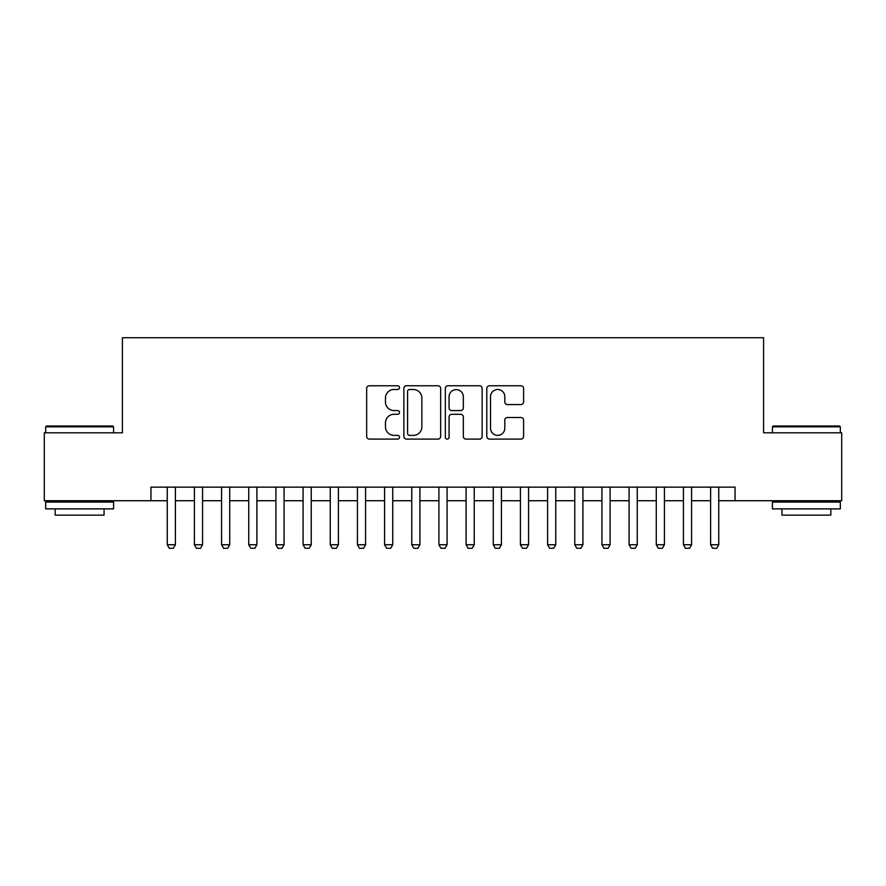 <?xml version="1.0" encoding="UTF-8"?>
<svg xmlns="http://www.w3.org/2000/svg" width="886" height="886" viewBox="0 0 886 886"><rect width="100%" height="100%" fill="white"/><g stroke="black" fill="none" stroke-linecap="round" stroke-linejoin="round"><path stroke-width="1.33" d="M399.531 387.636A1.872 1.872 0 0 0 397.67 385.764L369.329 385.764A2.669 2.669 0 0 0 366.66 388.433L366.66 436.433A2.669 2.669 0 0 0 369.329 439.102L397.67 439.102A1.872 1.872 0 0 0 399.531 437.241A1.872 1.872 0 0 0 397.67 435.369L393.993 435.369A8.539 8.539 0 0 1 385.465 426.83L385.465 422.832A8.539 8.539 0 0 1 393.993 414.305L397.67 414.305A1.872 1.872 0 0 0 399.531 412.433A1.872 1.872 0 0 0 397.67 410.572L393.993 410.572A8.539 8.539 0 0 1 385.465 402.034L385.465 398.035A8.539 8.539 0 0 1 393.993 389.497L397.67 389.497A1.872 1.872 0 0 0 399.531 387.636M520.935 404.57A2.669 2.669 0 0 0 523.604 401.901L523.604 388.433A2.669 2.669 0 0 0 520.935 385.764L489.471 385.764A2.669 2.669 0 0 0 486.802 388.433L486.802 436.433A2.669 2.669 0 0 0 489.471 439.102L520.935 439.102A2.669 2.669 0 0 0 523.604 436.433L523.604 420.174A2.669 2.669 0 0 0 520.935 417.505L507.468 417.505A2.669 2.669 0 0 0 504.798 420.174L504.798 428.237A7.132 7.132 0 0 1 497.666 435.369A7.132 7.132 0 0 1 490.534 428.237L490.534 396.64A7.132 7.132 0 0 1 497.666 389.497A7.132 7.132 0 0 1 504.798 396.64L504.798 401.901A2.669 2.669 0 0 0 507.468 404.57L520.935 404.57M150.941 500.734L44.3 500.734L44.3 432.811L122.412 432.811L122.412 337.721L763.588 337.721L763.588 432.811L841.7 432.811L841.7 500.734L735.059 500.734L735.059 487.145L150.941 487.145L150.941 500.734L167.244 500.734M440.663 388.433A2.669 2.669 0 0 0 438.005 385.764L406.53 385.764A2.669 2.669 0 0 0 403.861 388.433L403.861 436.433A2.669 2.669 0 0 0 406.53 439.102L438.005 439.102A2.669 2.669 0 0 0 440.663 436.433L440.663 388.433M447.995 385.764L479.47 385.764A2.669 2.669 0 0 1 482.139 388.433L482.139 436.433A2.669 2.669 0 0 1 479.47 439.102L466.003 439.102A2.669 2.669 0 0 1 463.334 436.433L463.334 416.974A2.669 2.669 0 0 0 460.665 414.305L451.738 414.305A2.669 2.669 0 0 0 449.069 416.974L449.069 437.241A1.872 1.872 0 0 1 447.197 439.102A1.872 1.872 0 0 1 445.337 437.241L445.337 388.433A2.669 2.669 0 0 1 447.995 385.764M175.384 500.734L194.411 500.734M202.562 500.734L221.578 500.734M229.729 500.734L248.744 500.734M256.896 500.734L275.911 500.734M284.063 500.734L303.078 500.734M311.23 500.734L330.245 500.734M338.397 500.734L357.423 500.734M365.575 500.734L384.59 500.734M392.742 500.734L411.757 500.734M419.909 500.734L438.924 500.734M447.076 500.734L466.091 500.734M474.243 500.734L493.258 500.734M501.41 500.734L520.425 500.734M528.577 500.734L547.603 500.734M555.755 500.734L574.77 500.734M582.922 500.734L601.937 500.734M610.089 500.734L629.104 500.734M637.255 500.734L656.271 500.734M664.422 500.734L683.438 500.734M691.589 500.734L710.616 500.734M718.756 500.734L735.059 500.734M409.465 389.497A1.872 1.872 0 0 0 407.593 391.368L407.593 433.498A1.872 1.872 0 0 0 409.465 435.369L413.33 435.369A8.539 8.539 0 0 0 421.869 426.83L421.869 398.035A8.539 8.539 0 0 0 413.33 389.497L409.465 389.497M463.334 396.773A7.132 7.132 0 0 0 456.201 389.63A7.132 7.132 0 0 0 449.069 396.773L449.069 407.903A2.669 2.669 0 0 0 451.738 410.572L460.665 410.572A2.669 2.669 0 0 0 463.334 407.903L463.334 396.773M175.384 487.145L175.384 544.746L173.346 548.279L169.27 548.279L167.244 544.746L167.244 487.145M167.244 544.746L175.384 544.746M46.471 426.022L112.766 426.022L113.585 426.83L45.662 426.83L46.471 426.022M79.618 508.885L45.662 508.885L45.662 502.096L113.585 502.096L113.585 508.885L79.618 508.885M104.072 508.885L104.072 515.131L55.165 515.131L55.165 508.885M773.234 426.022L839.529 426.022L840.338 426.83L772.415 426.83L773.234 426.022M806.382 508.885L772.415 508.885L772.415 502.096L840.338 502.096L840.338 508.885L806.382 508.885M830.835 508.885L830.835 515.131L781.928 515.131L781.928 508.885M202.562 487.145L202.562 544.746L200.524 548.279L196.448 548.279L194.411 544.746L194.411 487.145M194.411 544.746L202.562 544.746M229.729 487.145L229.729 544.746L227.691 548.279L223.615 548.279L221.578 544.746L221.578 487.145M221.578 544.746L229.729 544.746M256.896 487.145L256.896 544.746L254.858 548.279L250.782 548.279L248.744 544.746L248.744 487.145M248.744 544.746L256.896 544.746M284.063 487.145L284.063 544.746L282.025 548.279L277.949 548.279L275.911 544.746L275.911 487.145M275.911 544.746L284.063 544.746M311.23 487.145L311.23 544.746L309.192 548.279L305.116 548.279L303.078 544.746L303.078 487.145M303.078 544.746L311.23 544.746M338.397 487.145L338.397 544.746L336.359 548.279L332.283 548.279L330.245 544.746L330.245 487.145M330.245 544.746L338.397 544.746M365.575 487.145L365.575 544.746L363.537 548.279L359.461 548.279L357.423 544.746L357.423 487.145M357.423 544.746L365.575 544.746M392.742 487.145L392.742 544.746L390.704 548.279L386.628 548.279L384.59 544.746L384.59 487.145M384.59 544.746L392.742 544.746M419.909 487.145L419.909 544.746L417.871 548.279L413.795 548.279L411.757 544.746L411.757 487.145M411.757 544.746L419.909 544.746M447.076 487.145L447.076 544.746L445.038 548.279L440.962 548.279L438.924 544.746L438.924 487.145M438.924 544.746L447.076 544.746M474.243 487.145L474.243 544.746L472.205 548.279L468.129 548.279L466.091 544.746L466.091 487.145M466.091 544.746L474.243 544.746M501.41 487.145L501.41 544.746L499.372 548.279L495.296 548.279L493.258 544.746L493.258 487.145M493.258 544.746L501.41 544.746M528.577 487.145L528.577 544.746L526.539 548.279L522.463 548.279L520.425 544.746L520.425 487.145M520.425 544.746L528.577 544.746M555.755 487.145L555.755 544.746L553.717 548.279L549.641 548.279L547.603 544.746L547.603 487.145M547.603 544.746L555.755 544.746M582.922 487.145L582.922 544.746L580.884 548.279L576.808 548.279L574.77 544.746L574.77 487.145M574.77 544.746L582.922 544.746M610.089 487.145L610.089 544.746L608.051 548.279L603.975 548.279L601.937 544.746L601.937 487.145M601.937 544.746L610.089 544.746M637.255 487.145L637.255 544.746L635.218 548.279L631.142 548.279L629.104 544.746L629.104 487.145M629.104 544.746L637.255 544.746M664.422 487.145L664.422 544.746L662.385 548.279L658.309 548.279L656.271 544.746L656.271 487.145M656.271 544.746L664.422 544.746M691.589 487.145L691.589 544.746L689.552 548.279L685.476 548.279L683.438 544.746L683.438 487.145M683.438 544.746L691.589 544.746M718.756 487.145L718.756 544.746L716.73 548.279L712.654 548.279L710.616 544.746L710.616 487.145M710.616 544.746L718.756 544.746M45.662 432.811L45.662 426.83M61.145 502.096L61.145 500.734M98.091 502.096L98.091 500.734M113.585 432.811L113.585 426.83M772.415 432.811L772.415 426.83M787.909 502.096L787.909 500.734M824.855 502.096L824.855 500.734M840.338 432.811L840.338 426.83"/></g></svg>
